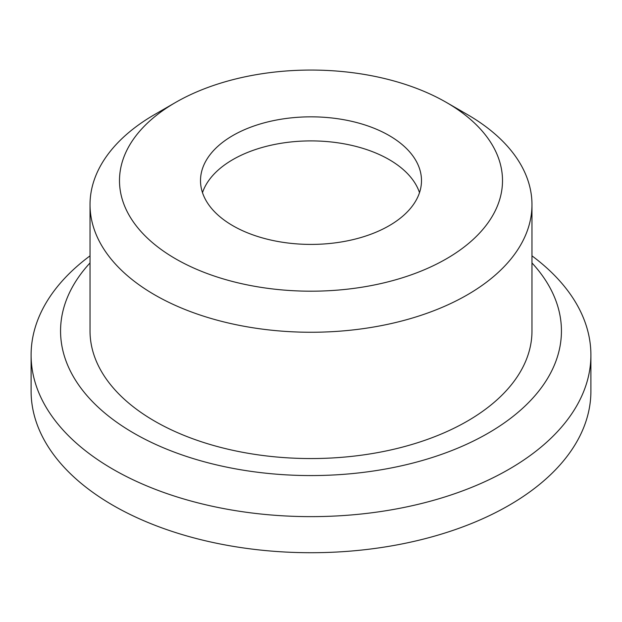 <?xml version="1.0" encoding="UTF-8"?>
<svg xmlns="http://www.w3.org/2000/svg" width="622" height="622" viewBox="0 0 622 622"><rect width="100%" height="100%" fill="white"/><g stroke="black" fill="none" stroke-linecap="round" stroke-linejoin="round"><path stroke-width="0.93" d="M175.583 258.806A191.514 110.568 0 0 0 446.417 258.806A191.514 110.568 0 0 0 446.417 102.443L446.417 102.443A191.514 110.568 0 0 0 175.583 102.443A191.514 110.568 0 0 0 175.583 258.806M446.425 102.443L467.254 114.471A220.973 127.58 180 0 1 531.973 204.685A220.973 127.58 180 0 1 395.561 322.546A220.973 127.58 180 0 1 154.746 294.89A220.973 127.58 180 0 1 90.027 204.685A220.973 127.58 180 0 1 154.746 114.471L175.583 102.443M90.027 262.935A250.441 144.592 0 0 0 133.917 433.223A250.441 144.592 0 0 0 460.093 447.156A250.441 144.592 0 0 0 531.973 262.935M531.973 255.852A279.9 161.596 180 0 1 590.9 355.038A279.9 161.596 180 0 1 418.116 504.333A279.9 161.596 180 0 1 113.08 469.307A279.9 161.596 180 0 1 31.1 355.038A279.9 161.596 180 0 1 90.027 255.852M419.508 192.657A110.491 63.786 0 0 0 389.123 159.574A110.491 63.786 0 0 0 278.578 143.705A110.491 63.786 0 0 0 202.492 192.657M389.123 135.518A110.491 63.786 0 0 0 268.72 121.694A110.491 63.786 0 0 0 200.509 180.629A110.491 63.786 0 0 0 232.877 225.732A110.491 63.786 0 0 0 353.28 239.556A110.491 63.786 0 0 0 421.491 180.629A110.491 63.786 0 0 0 389.123 135.518M90.027 204.685L90.027 330.982A220.973 127.58 0 0 0 154.746 421.187A220.973 127.58 0 0 0 395.561 448.843A220.973 127.58 0 0 0 531.973 330.982L531.973 204.685M31.1 355.038L31.1 391.121A279.9 161.596 0 0 0 113.08 505.391A279.9 161.596 0 0 0 418.116 540.417A279.9 161.596 0 0 0 590.9 391.121L590.9 355.038M446.417 102.443L467.254 114.471"/></g></svg>
